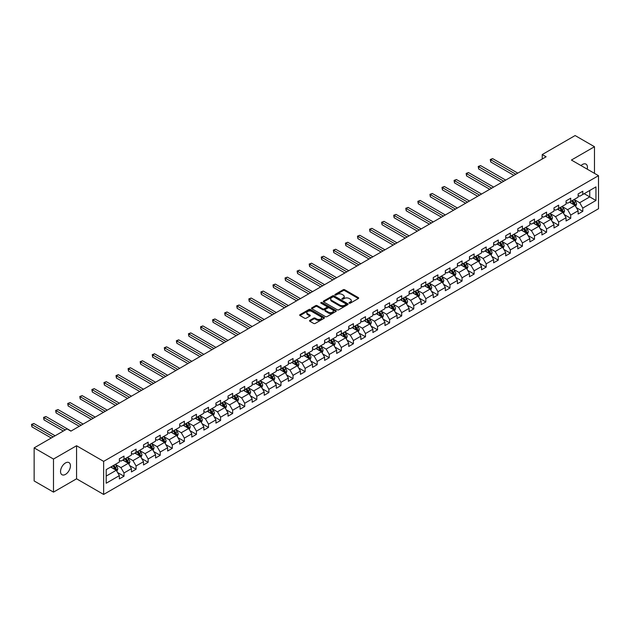 <?xml version="1.0" encoding="UTF-8"?>
<svg xmlns="http://www.w3.org/2000/svg" width="630" height="630" viewBox="0 0 630 630"><rect width="100%" height="100%" fill="white"/><g stroke="black" fill="none" stroke-linecap="round" stroke-linejoin="round"><path stroke-width="0.94" d="M349.24 303.172A0.748 0.433 0 0 0 350.304 303.172L358.375 298.51A1.071 0.622 0 0 0 358.69 298.077A1.071 0.622 0 0 0 358.375 297.636L344.697 289.737A1.071 0.622 0 0 0 343.177 289.737L335.105 294.399A0.748 0.433 0 0 0 336.168 295.013L337.215 294.415A3.441 1.984 0 0 1 342.074 294.415L343.216 295.068A3.441 1.984 0 0 1 344.224 296.47A3.441 1.984 0 0 1 343.216 297.88L342.169 298.478A0.748 0.433 0 0 0 343.24 299.092L344.279 298.486A3.441 1.984 0 0 1 349.146 298.486L350.28 299.148A3.441 1.984 0 0 1 351.288 300.549A3.441 1.984 0 0 1 350.28 301.951L349.24 302.558A0.748 0.433 0 0 0 349.24 303.172L349.24 302.558M65.489 474.382A7.009 4.048 120 0 0 70.064 468.208A7.009 4.048 120 0 0 68.993 462.601A7.009 4.048 120 0 0 65.489 462.948A7.009 4.048 120 0 0 60.913 469.114A7.009 4.048 120 0 0 61.992 474.729A7.009 4.048 120 0 0 65.489 474.382M587.207 169.163A7.009 4.048 120 0 0 585.979 164.115A7.009 4.048 120 0 0 582.482 164.462A7.009 4.048 120 0 0 581.002 165.58M309.826 320.355A1.071 0.622 0 0 0 309.511 320.796A1.071 0.622 0 0 0 309.826 321.229L313.669 323.442A1.071 0.622 0 0 0 315.189 323.442L324.151 318.268A1.071 0.622 0 0 0 324.466 317.835A1.071 0.622 0 0 0 324.151 317.394L310.472 309.495A1.071 0.622 0 0 0 308.96 309.495L299.99 314.677A1.071 0.622 0 0 0 299.675 315.11A1.071 0.622 0 0 0 299.99 315.551L304.629 318.229A1.071 0.622 0 0 0 306.148 318.229L309.984 316.008A1.071 0.622 0 0 0 310.299 315.575A1.071 0.622 0 0 0 309.984 315.134L307.684 313.811A2.874 1.662 0 0 1 306.841 312.637A2.874 1.662 0 0 1 308.613 311.102A2.874 1.662 0 0 1 311.748 311.464L320.749 316.662A2.874 1.662 0 0 1 321.591 317.835A2.874 1.662 0 0 1 319.82 319.363A2.874 1.662 0 0 1 316.685 319.008L315.189 318.142A1.071 0.622 0 0 0 313.669 318.142L309.826 320.355L309.826 321.229L313.669 319.032L313.669 318.142M76.561 445.741L53.495 459.057L34.146 447.883L34.146 480.95L53.495 492.124L76.561 478.808L103.643 494.448L103.643 461.38L76.561 445.741L76.561 478.808M594.476 173.352L594.476 146.727L571.41 160.044L598.5 175.675L103.643 461.38M594.476 146.727L575.127 135.552L542.233 154.547L542.233 159.012M34.146 447.883L67.04 428.896L70.907 431.133L546.108 156.775L542.233 154.547M337.294 309.802A1.071 0.622 0 0 0 338.814 309.802L347.776 304.629A1.071 0.622 0 0 0 348.091 304.188A1.071 0.622 0 0 0 347.776 303.755L334.105 295.856A1.071 0.622 0 0 0 332.585 295.856L323.615 301.03A1.071 0.622 0 0 0 323.3 301.471A1.071 0.622 0 0 0 323.615 301.912L337.294 309.802M321.3 303.337A0.748 0.433 0 0 1 322.064 303.44L335.947 311.456L327.002 316.622A1.071 0.622 0 0 1 325.482 316.622L311.803 308.731L315.638 306.534L315.638 305.637L311.803 307.857A1.071 0.622 0 0 0 311.488 308.291A1.071 0.622 0 0 0 311.803 308.731L311.803 307.857M315.638 306.534A1.071 0.622 0 0 1 317.158 306.534L317.158 305.637A1.071 0.622 0 0 0 315.638 305.637M317.158 305.637L322.71 308.842A1.071 0.622 0 0 0 324.222 308.842L326.773 307.369A1.071 0.622 0 0 0 327.088 306.936A1.071 0.622 0 0 0 326.773 306.495L320.993 303.164A0.748 0.433 0 0 1 322.064 302.55L335.963 310.574A1.071 0.622 0 0 1 336.278 311.015A1.071 0.622 0 0 1 335.963 311.448L335.963 310.574M103.643 494.448L598.5 208.743L598.5 175.675M117.542 472.484L124 476.217L124 472.957L131.434 468.665L131.434 471.925L136.072 469.248L136.072 465.98L143.506 461.695L143.506 464.956L148.144 462.278L148.144 459.01L155.578 454.726L155.578 457.986L160.217 455.301L160.217 452.041L167.651 447.749L167.651 451.017L172.297 448.332L172.297 445.071L179.723 440.779L179.723 444.048L184.369 441.362L184.369 438.102L191.796 433.81L191.796 437.07L196.442 434.393L196.442 431.133L203.868 426.841L203.868 430.101L208.514 427.423L208.514 424.163L215.94 419.871L215.94 423.132L220.587 420.454L220.587 417.186L228.021 412.902L228.021 416.162L232.659 413.485L232.659 410.217L240.093 405.933L240.093 409.193L244.731 406.508L244.731 403.247L252.165 398.955L252.165 402.224L256.812 399.538L256.812 396.278L264.238 391.986L264.238 395.254L268.884 392.569L268.884 389.308L276.31 385.017L276.31 388.277L280.956 385.599L280.956 382.339L288.382 378.047L288.382 381.308L293.029 378.63L293.029 375.37L300.455 371.078L300.455 374.338L305.101 371.661L305.101 368.392L312.527 364.108L312.527 367.369L317.173 364.691L317.173 361.423L324.607 357.139L324.607 360.399L329.246 357.714L329.246 354.454L336.68 350.162L336.68 353.43L341.318 350.745L341.318 347.484L348.752 343.192L348.752 346.461L353.398 343.775L353.398 340.515L360.825 336.223L360.825 339.483L365.471 336.806L365.471 333.546L372.897 329.254L372.897 332.514L377.543 329.836L377.543 326.576L384.969 322.284L384.969 325.545L389.616 322.867L389.616 319.599L397.042 315.315L397.042 318.575L401.688 315.89L401.688 312.63L409.122 308.346L409.122 311.606L413.76 308.92L413.76 305.66L421.194 301.368L421.194 304.636L425.833 301.951L425.833 298.691L433.267 294.399L433.267 297.667L437.905 294.982L437.905 291.721L445.339 287.43L445.339 290.69L449.985 288.012L449.985 284.752L457.411 280.46L457.411 283.72L462.058 281.043L462.058 277.783L469.484 273.491L469.484 276.751L474.13 274.074L474.13 270.805L481.556 266.522L481.556 269.782L486.202 267.096L486.202 263.836L493.629 259.552L493.629 262.812L498.275 260.127L498.275 256.867L505.709 252.575L505.709 255.843L510.347 253.158L510.347 249.897L517.781 245.605L517.781 248.874L522.42 246.188L522.42 242.928L529.854 238.636L529.854 241.896L534.492 239.219L534.492 235.959L541.926 231.667L541.926 234.927L546.572 232.25L546.572 228.989L553.998 224.697L553.998 227.958L558.645 225.28L558.645 222.012L566.071 217.728L566.071 220.988L570.717 218.303L570.717 215.043L578.143 210.759L578.143 214.019L582.789 211.334L582.789 208.073L595.948 200.482L595.948 186.897L589.751 190.473L589.751 196.906L595.948 200.482M124 476.217L119.353 478.894L119.353 475.634L106.202 483.234L106.202 469.649L119.353 462.05L119.353 458.79L124 456.104L124 459.372L131.434 455.08L131.434 451.82L136.072 449.135L136.072 452.403L143.506 448.111L143.506 444.851L148.144 442.166L148.144 445.426L155.578 441.142L155.578 437.874L160.217 435.196L160.217 438.456L167.651 434.172L167.651 430.904L172.297 428.227L172.297 431.487L179.723 427.195L179.723 423.935L184.369 421.257L184.369 424.518L191.796 420.226L191.796 416.966L196.442 414.288L196.442 417.548L203.868 413.256L203.868 409.996L208.514 407.311L208.514 410.579L215.94 406.287L215.94 403.027L220.587 400.341L220.587 403.609L228.021 399.318L228.021 396.057L232.659 393.372L232.659 396.632L240.093 392.348L240.093 389.08L244.731 386.403L244.731 389.663L252.165 385.379L252.165 382.111L256.812 379.433L256.812 382.693L264.238 378.402L264.238 375.141L268.884 372.464L268.884 375.724L276.31 371.432L276.31 368.172L280.956 365.495L280.956 368.755L288.382 364.463L288.382 361.203L293.029 358.517L293.029 361.785L300.455 357.493L300.455 354.233L305.101 351.548L305.101 354.816L312.527 350.524L312.527 347.264L317.173 344.579L317.173 347.839L324.607 343.555L324.607 340.287L329.246 337.609L329.246 340.869L336.68 336.585L336.68 333.317L341.318 330.64L341.318 333.9L348.752 329.608L348.752 326.348L353.398 323.67L353.398 326.931L360.825 322.639L360.825 319.378L365.471 316.701L365.471 319.961L372.897 315.669L372.897 312.409L377.543 309.724L377.543 312.992L384.969 308.7L384.969 305.44L389.616 302.754L389.616 306.023L397.042 301.731L397.042 298.47L401.688 295.785L401.688 299.045L409.122 294.761L409.122 291.493L413.76 288.816L413.76 292.076L421.194 287.792L421.194 284.524L425.833 281.846L425.833 285.106L433.267 280.815L433.267 277.554L437.905 274.877L437.905 278.137L445.339 273.845L445.339 270.585L449.985 267.907L449.985 271.168L457.411 266.876L457.411 263.616L462.058 260.93L462.058 264.198L469.484 259.906L469.484 256.646L474.13 253.961L474.13 257.229L481.556 252.937L481.556 249.677L486.202 246.991L486.202 250.252L493.629 245.968L493.629 242.7L498.275 240.022L498.275 243.282L505.709 238.998L505.709 235.73L510.347 233.053L510.347 236.313L517.781 232.021L517.781 228.761L522.42 226.083L522.42 229.344L529.854 225.052L529.854 221.791L534.492 219.114L534.492 222.374L541.926 218.082L541.926 214.822L546.572 212.137L546.572 215.405L553.998 211.113L553.998 207.853L558.645 205.167L558.645 208.435L566.071 204.144L566.071 200.883L570.717 198.198L570.717 201.458L578.143 197.174L578.143 193.906L582.789 191.229L582.789 194.489L595.948 186.897M122.763 460.081L128.331 463.302L120.905 467.594L115.329 464.373M119.353 460.262L120.905 461.16L124 459.372M120.905 467.594L124 472.957M128.331 463.302L131.434 468.665M134.836 453.112L140.411 456.333L132.977 460.624L127.41 457.404M131.434 453.293L132.977 454.183L136.072 452.403M132.977 460.624L136.072 465.98M140.411 456.333L143.506 461.695M146.908 446.142L152.484 449.363L145.05 453.647L139.482 450.434M143.506 446.323L145.05 447.213L148.144 445.426M145.05 453.647L148.144 459.01M152.484 449.363L155.578 454.726M158.98 439.173L164.556 442.394L157.122 446.678L151.554 443.465M155.578 439.354L157.122 440.244L160.217 438.456M157.122 446.678L160.217 452.041M164.556 442.394L167.651 447.749M171.053 432.204L176.628 435.417L169.202 439.709L163.627 436.495M167.651 432.385L169.202 433.275L172.297 431.487M169.202 439.709L172.297 445.071M176.628 435.417L179.723 440.779M183.125 425.234L188.701 428.447L181.275 432.739L175.699 429.518M179.723 425.408L181.275 426.305L184.369 424.518M181.275 432.739L184.369 438.102M188.701 428.447L191.796 433.81M195.206 418.265L200.773 421.478L193.347 425.77L187.772 422.549M191.796 418.438L193.347 419.336L196.442 417.548M193.347 425.77L196.442 431.133M200.773 421.478L203.868 426.841M207.278 411.288L212.845 414.509L205.419 418.8L199.844 415.579M203.868 411.469L205.419 412.366L208.514 410.579M205.419 418.8L208.514 424.163M212.845 414.509L215.94 419.871M219.35 404.318L224.918 407.539L217.492 411.831L211.916 408.61M215.94 404.499L217.492 405.389L220.587 403.609M217.492 411.831L220.587 417.186M224.918 407.539L228.021 412.902M231.423 397.349L236.998 400.57L229.564 404.854L223.996 401.641M228.021 397.53L229.564 398.42L232.659 396.632M229.564 404.854L232.659 410.217M236.998 400.57L240.093 405.933M243.495 390.38L249.07 393.6L241.636 397.884L236.069 394.671M240.093 390.561L241.636 391.45L244.731 389.663M241.636 397.884L244.731 403.247M249.07 393.6L252.165 398.955M255.567 383.41L261.143 386.623L253.709 390.915L248.141 387.702M252.165 383.591L253.709 384.481L256.812 382.693M253.709 390.915L256.812 396.278M261.143 386.623L264.238 391.986M267.64 376.441L273.215 379.654L265.789 383.946L260.214 380.725M264.238 376.614L265.789 377.512L268.884 375.724M265.789 383.946L268.884 389.308M273.215 379.654L276.31 385.017M279.72 369.471L285.288 372.684L277.861 376.976L272.286 373.755M276.31 369.645L277.861 370.542L280.956 368.755M277.861 376.976L280.956 382.339M285.288 372.684L288.382 378.047M291.792 362.494L297.36 365.715L289.934 370.007L284.358 366.786M288.382 362.675L289.934 363.573L293.029 361.785M289.934 370.007L293.029 375.37M297.36 365.715L300.455 371.078M303.865 355.525L309.432 358.746L302.006 363.037L296.431 359.817M300.455 355.706L302.006 356.596L305.101 354.816M302.006 363.037L305.101 368.392M309.432 358.746L312.527 364.108M315.937 348.555L321.513 351.776L314.079 356.06L308.503 352.847M312.527 348.736L314.079 349.626L317.173 347.839M314.079 356.06L317.173 361.423M321.513 351.776L324.607 357.139M328.01 341.586L333.585 344.807L326.151 349.091L320.583 345.878M324.607 341.767L326.151 342.657L329.246 340.869M326.151 349.091L329.246 354.454M333.585 344.807L336.68 350.162M340.082 334.617L345.657 337.83L338.223 342.121L332.656 338.909M336.68 334.798L338.223 335.688L341.318 333.9M338.223 342.121L341.318 347.484M345.657 337.83L348.752 343.192M352.154 327.647L357.73 330.86L350.296 335.152L344.728 331.931M348.752 327.82L350.296 328.718L353.398 326.931M350.296 335.152L353.398 340.515M357.73 330.86L360.825 336.223M364.227 320.678L369.802 323.891L362.376 328.183L356.8 324.962M360.825 320.851L362.376 321.749L365.471 319.961M362.376 328.183L365.471 333.546M369.802 323.891L372.897 329.254M376.307 313.701L381.875 316.921L374.448 321.213L368.873 317.993M372.897 313.882L374.448 314.779L377.543 312.992M374.448 321.213L377.543 326.576M381.875 316.921L384.969 322.284M388.379 306.731L393.947 309.952L386.521 314.244L380.945 311.023M384.969 306.912L386.521 307.802L389.616 306.023M386.521 314.244L389.616 319.599M393.947 309.952L397.042 315.315M400.452 299.762L406.019 302.983L398.593 307.267L393.018 304.054M397.042 299.943L398.593 300.833L401.688 299.045M398.593 307.267L401.688 312.63M406.019 302.983L409.122 308.346M412.524 292.793L418.099 296.013L410.666 300.297L405.09 297.084M409.122 292.974L410.666 293.863L413.76 292.076M410.666 300.297L413.76 305.66M418.099 296.013L421.194 301.368M424.596 285.823L430.172 289.036L422.738 293.328L417.17 290.115M421.194 286.004L422.738 286.894L425.833 285.106M422.738 293.328L425.833 298.691M430.172 289.036L433.267 294.399M436.669 278.854L442.244 282.067L434.81 286.359L429.243 283.138M433.267 279.027L434.81 279.925L437.905 278.137M434.81 286.359L437.905 291.721M442.244 282.067L445.339 287.43M448.741 271.884L454.317 275.097L446.883 279.389L441.315 276.168M445.339 272.058L446.883 272.955L449.985 271.168M446.883 279.389L449.985 284.752M454.317 275.097L457.411 280.46M460.813 264.907L466.389 268.128L458.963 272.42L453.387 269.199M457.411 265.088L458.963 265.986L462.058 264.198M458.963 272.42L462.058 277.783M466.389 268.128L469.484 273.491M472.894 257.938L478.461 261.159L471.035 265.45L465.46 262.23M469.484 258.119L471.035 259.009L474.13 257.229M471.035 265.45L474.13 270.805M478.461 261.159L481.556 266.522M484.966 250.968L490.534 254.189L483.108 258.473L477.532 255.26M481.556 251.15L483.108 252.039L486.202 250.252M483.108 258.473L486.202 263.836M490.534 254.189L493.629 259.552M497.038 243.999L502.606 247.22L495.18 251.504L489.605 248.291M493.629 244.18L495.18 245.07L498.275 243.282M495.18 251.504L498.275 256.867M502.606 247.22L505.709 252.575M509.111 237.03L514.686 240.243L507.252 244.534L501.677 241.321M505.709 237.211L507.252 238.101L510.347 236.313M507.252 244.534L510.347 249.897M514.686 240.243L517.781 245.605M521.183 230.06L526.759 233.273L519.325 237.565L513.757 234.344M517.781 230.233L519.325 231.131L522.42 229.344M519.325 237.565L522.42 242.928M526.759 233.273L529.854 238.636M533.256 223.091L538.831 226.304L531.397 230.596L525.83 227.375M529.854 223.264L531.397 224.162L534.492 222.374M531.397 230.596L534.492 235.959M538.831 226.304L541.926 231.667M545.328 216.114L550.903 219.334L543.47 223.626L537.902 220.405M541.926 216.295L543.47 217.192L546.572 215.405M543.47 223.626L546.572 228.989M550.903 219.334L553.998 224.697M557.4 209.144L562.976 212.365L555.55 216.657L549.974 213.436M553.998 209.325L555.55 210.215L558.645 208.435M555.55 216.657L558.645 222.012M562.976 212.365L566.071 217.728M569.481 202.175L575.048 205.396L567.622 209.68L562.047 206.467M566.071 202.356L567.622 203.246L570.717 201.458M567.622 209.68L570.717 215.043M575.048 205.396L578.143 210.759M584.183 193.686L589.751 196.906L579.694 202.71L574.119 199.497M578.143 195.387L579.694 196.276L582.789 194.489M579.694 202.71L582.789 208.073M53.495 459.057L53.495 492.124M106.202 476.083L116.259 470.271L110.691 467.058M116.259 470.271L119.353 475.634M576.324 207.609L582.789 211.334M564.252 214.578L570.717 218.303M552.179 221.547L558.645 225.28M540.107 228.517L546.572 232.25M528.034 235.486L534.492 239.219M515.962 242.456L522.42 246.188M503.89 249.425L510.347 253.158M491.809 256.402L498.275 260.127M479.737 263.371L486.202 267.096M467.665 270.341L474.13 274.074M455.592 277.31L462.058 281.043M443.52 284.28L449.985 288.012M431.448 291.249L437.905 294.982M419.375 298.218L425.833 301.951M407.303 305.196L413.76 308.92M395.223 312.165L401.688 315.89M383.15 319.134L389.616 322.867M371.078 326.104L377.543 329.836M359.005 333.073L365.471 336.806M346.933 340.043L353.398 343.775M334.861 347.012L341.318 350.745M322.788 353.989L329.246 357.714M310.716 360.959L317.173 364.691M298.636 367.928L305.101 371.661M286.563 374.897L293.029 378.63M274.491 381.867L280.956 385.599M262.419 388.836L268.884 392.569M250.346 395.805L256.812 399.538M238.274 402.783L244.731 406.508M226.202 409.752L232.659 413.485M214.129 416.721L220.587 420.454M202.049 423.691L208.514 427.423M189.977 430.66L196.442 434.393M177.904 437.63L184.369 441.362M165.832 444.599L172.297 448.332M153.759 451.576L160.217 455.301M141.687 458.545L148.144 462.278M129.615 465.515L136.072 469.248M349.54 303.274L350.28 302.849A3.441 1.984 0 0 0 351.288 301.447L351.288 300.549M344.224 296.47L344.224 297.368A3.441 1.984 0 0 1 343.216 298.77L342.476 299.203M358.36 298.518L344.697 290.635A1.071 0.622 0 0 0 343.177 290.635L335.412 295.123M347.776 303.755L347.776 304.629L334.105 296.754A1.071 0.622 0 0 0 332.585 296.754L323.631 301.92L323.615 301.03M345.878 304.495A0.748 0.433 0 0 0 345.878 303.888L333.876 296.958A0.748 0.433 0 0 0 332.813 296.958L331.711 297.588A3.441 1.984 0 0 0 330.703 298.998A3.441 1.984 0 0 0 331.711 300.4L339.909 305.133A3.441 1.984 0 0 0 344.775 305.133L345.878 304.495L345.878 305.392A0.748 0.433 0 0 0 346.098 305.085L346.098 304.188M330.703 298.998L330.703 299.888A3.441 1.984 0 0 0 331.711 301.29L331.711 300.4M345.878 305.392L344.775 306.03A3.441 1.984 0 0 1 339.909 306.03L331.711 301.29M317.158 306.534L322.71 309.732A1.071 0.622 0 0 0 324.222 309.732L326.773 308.267A1.071 0.622 0 0 0 327.088 307.826L327.088 306.936M328.458 312.165A2.874 1.662 0 0 0 331.593 312.519A2.874 1.662 0 0 0 333.364 310.992A2.874 1.662 0 0 0 332.522 309.818L329.356 307.983A1.071 0.622 0 0 0 327.836 307.983L325.293 309.456A1.071 0.622 0 0 0 324.978 309.897A1.071 0.622 0 0 0 325.293 310.33L328.458 312.165L328.458 313.055A2.874 1.662 0 0 0 331.593 313.417A2.874 1.662 0 0 0 333.364 311.882L333.364 310.992M324.978 309.897L324.978 310.787A1.071 0.622 0 0 0 325.293 311.228L325.293 310.33M328.458 313.055L325.293 311.228M321.591 317.835L321.591 318.725A2.874 1.662 0 0 1 319.82 320.26A2.874 1.662 0 0 1 316.685 319.898L315.189 319.032A1.071 0.622 0 0 0 313.669 319.032M306.841 312.637L306.841 313.527A2.874 1.662 0 0 0 307.684 314.701L307.684 313.811M309.968 316.016L307.684 314.701M324.151 317.394L324.151 318.268L310.472 310.393A1.071 0.622 0 0 0 308.96 310.393L300.006 315.559L299.99 314.677M575.663 206.451L576.584 204.136A2.898 1.677 -120 0 0 575.655 201.663L574.056 199.529M571.276 203.214L570.189 201.765M517.781 173.132L492.652 158.626L490.715 159.744L490.715 161.973L513.907 175.368M571.662 200.915L573.261 203.049A2.898 1.677 60 0 1 574.087 204.789L575.017 204.254A2.898 1.677 -120 0 0 574.182 202.514L572.591 200.379M571.859 200.797L573.631 203.167A1.48 0.851 60 0 1 573.899 203.616L575.017 204.254M490.715 161.973L490.29 159.492L515.844 174.25M490.29 159.492L492.652 158.626M563.59 213.42L564.511 211.105A2.898 1.677 -120 0 0 563.582 208.632L561.984 206.498M559.204 210.184L558.117 208.735M505.701 180.101L480.572 165.595L478.642 166.714L478.642 168.942L501.834 182.338M559.59 207.884L561.18 210.018A2.898 1.677 60 0 1 562.015 211.767L562.944 211.231A2.898 1.677 -120 0 0 562.11 209.483L560.519 207.349M559.787 207.766L561.558 210.136A1.48 0.851 60 0 1 561.826 210.585L562.944 211.231M478.642 168.942L478.217 166.47L503.772 181.22M478.217 166.47L480.572 165.595M551.518 220.39L552.431 218.075A2.898 1.677 -120 0 0 551.51 215.602L549.911 213.475M547.131 217.153L546.045 215.704M493.629 187.071L468.499 172.565L466.57 173.683L466.57 175.92L489.762 189.307M547.509 214.854L549.108 216.988A2.898 1.677 60 0 1 549.943 218.736L550.872 218.2A2.898 1.677 -120 0 0 550.037 216.452L548.439 214.318M547.714 214.743L549.486 217.106A1.48 0.851 60 0 1 549.754 217.555L550.872 218.2M466.57 175.92L466.145 173.439L491.699 188.189M466.145 173.439L468.499 172.565M539.438 227.367L540.359 225.044A2.898 1.677 -120 0 0 539.438 222.571L537.839 220.445M535.051 224.123L533.972 222.673M481.556 194.04L456.427 179.534L454.498 180.653L454.498 182.889L477.69 196.276M535.437 221.831L537.036 223.957A2.898 1.677 60 0 1 537.87 225.705L538.8 225.17A2.898 1.677 -120 0 0 537.965 223.422L536.366 221.295M535.642 221.713L537.414 224.075A1.48 0.851 60 0 1 537.681 224.524L538.8 225.17M454.498 182.889L454.065 180.408L479.627 195.158M454.065 180.408L456.427 179.534M527.365 234.336L528.287 232.013A2.898 1.677 -120 0 0 527.365 229.548L525.766 227.414M522.979 231.092L521.892 229.651M469.484 201.017L444.355 186.504L442.417 187.622L442.417 189.858L465.617 203.246M523.365 228.8L524.963 230.934A2.898 1.677 60 0 1 525.79 232.675L526.719 232.139A2.898 1.677 -120 0 0 525.892 230.391L524.294 228.265M523.569 228.682L525.341 231.045A1.48 0.851 60 0 1 525.609 231.493L526.719 232.139M442.417 189.858L441.992 187.378L467.547 202.128M441.992 187.378L444.355 186.504M515.293 241.306L516.214 238.983A2.898 1.677 -120 0 0 515.293 236.518L513.694 234.384M510.906 238.069L509.82 236.62M457.411 207.987L432.282 193.473L430.345 194.591L430.345 196.828L453.545 210.215M511.292 235.77L512.891 237.904A2.898 1.677 60 0 1 513.718 239.644L514.647 239.109A2.898 1.677 -120 0 0 513.82 237.368L512.221 235.234M511.497 235.651L513.269 238.014A1.48 0.851 60 0 1 513.537 238.463L514.647 239.109M430.345 196.828L429.92 194.347L455.474 209.105M429.92 194.347L432.282 193.473M503.22 248.275L504.142 245.96A2.898 1.677 -120 0 0 503.212 243.487L501.622 241.353M498.834 245.038L497.747 243.589M445.339 214.956L420.21 200.45L418.273 201.561L418.273 203.797L441.465 217.192M499.22 242.739L500.819 244.873A2.898 1.677 60 0 1 501.645 246.614L502.575 246.078A2.898 1.677 -120 0 0 501.748 244.338L500.149 242.203M499.425 242.621L501.197 244.991A1.48 0.851 60 0 1 501.464 245.44L502.575 246.078M418.273 203.797L417.848 201.316L443.402 216.074M417.848 201.316L420.21 200.45M491.148 255.244L492.069 252.929A2.898 1.677 -120 0 0 491.14 250.457L489.541 248.322M486.762 252.008L485.675 250.559M433.267 221.925L408.138 207.42L406.2 208.538L406.2 210.766L429.392 224.162M487.147 249.708L488.746 251.843A2.898 1.677 60 0 1 489.573 253.583L490.502 253.047A2.898 1.677 -120 0 0 489.675 251.307L488.077 249.173M487.344 249.59L489.124 251.961A1.48 0.851 60 0 1 489.392 252.409L490.502 253.047M406.2 210.766L405.775 208.286L431.329 223.044M405.775 208.286L408.138 207.42M479.076 262.214L479.997 259.899A2.898 1.677 -120 0 0 479.068 257.426L477.469 255.292M474.689 258.977L473.602 257.528M421.194 228.895L396.065 214.389L394.128 215.507L394.128 217.736L417.32 231.131M475.075 256.678L476.674 258.812A2.898 1.677 60 0 1 477.501 260.56L478.43 260.025A2.898 1.677 -120 0 0 477.595 258.276L476.004 256.142M475.272 256.56L477.044 258.93A1.48 0.851 60 0 1 477.312 259.379L478.43 260.025M394.128 217.736L393.703 215.263L419.257 230.013M393.703 215.263L396.065 214.389M467.003 269.183L467.925 266.868A2.898 1.677 -120 0 0 466.995 264.395L465.397 262.269M462.617 265.947L461.53 264.498M409.114 235.864L383.985 221.358L382.056 222.477L382.056 224.713L405.248 238.101M463.003 263.647L464.594 265.781A2.898 1.677 60 0 1 465.428 267.53L466.358 266.994A2.898 1.677 -120 0 0 465.523 265.246L463.924 263.112M463.2 263.537L464.972 265.899A1.48 0.851 60 0 1 465.239 266.348L466.358 266.994M382.056 224.713L381.63 222.232L407.185 236.982M381.63 222.232L383.985 221.358M454.931 276.161L455.844 273.837A2.898 1.677 -120 0 0 454.923 271.365L453.324 269.238M450.537 272.916L449.458 271.467M397.042 242.834L371.913 228.328L369.983 229.446L369.983 231.682L393.175 245.07M450.923 270.624L452.521 272.751A2.898 1.677 60 0 1 453.356 274.499L454.285 273.963A2.898 1.677 -120 0 0 453.45 272.215L451.852 270.089M451.127 270.506L452.899 272.869A1.48 0.851 60 0 1 453.167 273.318L454.285 273.963M369.983 231.682L369.558 229.202L395.112 243.952M369.558 229.202L371.913 228.328M442.851 283.13L443.772 280.807A2.898 1.677 -120 0 0 442.851 278.342L441.252 276.208M438.464 279.885L437.385 278.444M384.969 249.811L359.84 235.297L357.903 236.415L357.903 238.652L381.103 252.039M438.85 277.594L440.449 279.728A2.898 1.677 60 0 1 441.284 281.468L442.213 280.933A2.898 1.677 -120 0 0 441.378 279.184L439.779 277.058M439.055 277.476L440.827 279.838A1.48 0.851 60 0 1 441.094 280.287L442.213 280.933M357.903 238.652L357.478 236.171L383.04 250.921M357.478 236.171L359.84 235.297M430.778 290.099L431.7 287.776A2.898 1.677 -120 0 0 430.778 285.311L429.18 283.177M426.392 286.863L425.305 285.414M372.897 256.78L347.768 242.266L345.831 243.385L345.831 245.621L369.03 259.009M426.778 284.563L428.376 286.697A2.898 1.677 60 0 1 429.203 288.438L430.133 287.902A2.898 1.677 -120 0 0 429.306 286.162L427.707 284.028M426.983 284.445L428.754 286.808A1.48 0.851 60 0 1 429.022 287.256L430.133 287.902M345.831 245.621L345.405 243.141L370.96 257.898M345.405 243.141L347.768 242.266M418.706 297.069L419.627 294.753A2.898 1.677 -120 0 0 418.706 292.281L417.107 290.147M414.32 293.832L413.233 292.383M360.825 263.75L335.695 249.244L333.758 250.354L333.758 252.591L356.958 265.986M414.705 291.532L416.304 293.667A2.898 1.677 60 0 1 417.131 295.407L418.06 294.871A2.898 1.677 -120 0 0 417.233 293.131L415.635 290.997M414.91 291.414L416.682 293.785A1.48 0.851 60 0 1 416.95 294.234L418.06 294.871M333.758 252.591L333.333 250.11L358.887 264.868M333.333 250.11L335.695 249.244M406.634 304.038L407.555 301.723A2.898 1.677 -120 0 0 406.626 299.25L405.035 297.116M402.247 300.801L401.16 299.352M348.752 270.719L323.623 256.213L321.686 257.331L321.686 259.56L344.878 272.955M402.633 298.502L404.232 300.636A2.898 1.677 60 0 1 405.058 302.376L405.988 301.841A2.898 1.677 -120 0 0 405.161 300.1L403.562 297.966M402.838 298.384L404.61 300.754A1.48 0.851 60 0 1 404.877 301.203L405.988 301.841M321.686 259.56L321.261 257.079L346.815 271.837M321.261 257.079L323.623 256.213M394.561 311.007L395.482 308.692A2.898 1.677 -120 0 0 394.553 306.219L392.955 304.085M390.175 307.771L389.088 306.322M336.68 277.688L311.551 263.183L309.613 264.301L309.613 266.529L332.805 279.925M390.561 305.471L392.159 307.605A2.898 1.677 60 0 1 392.986 309.354L393.915 308.818A2.898 1.677 -120 0 0 393.089 307.07L391.49 304.936M390.757 305.353L392.529 307.724A1.48 0.851 60 0 1 392.805 308.172L393.915 308.818M309.613 266.529L309.188 264.057L334.743 278.807M309.188 264.057L311.551 263.183M382.489 317.977L383.41 315.661A2.898 1.677 -120 0 0 382.481 313.189L380.882 311.062M378.102 314.74L377.016 313.291M324.607 284.658L299.478 270.152L297.541 271.27L297.541 273.507L320.733 286.894M378.488 312.441L380.087 314.575A2.898 1.677 60 0 1 380.914 316.323L381.843 315.787A2.898 1.677 -120 0 0 381.008 314.039L379.418 311.905M378.685 312.33L380.457 314.693A1.48 0.851 60 0 1 380.725 315.142L381.843 315.787M297.541 273.507L297.116 271.026L322.67 285.776M297.116 271.026L299.478 270.152M370.416 324.954L371.338 322.631A2.898 1.677 -120 0 0 370.409 320.158L368.81 318.032M366.03 321.709L364.943 320.26M312.527 291.627L287.398 277.121L285.469 278.239L285.469 280.476L308.661 293.863M366.416 319.418L368.007 321.544A2.898 1.677 60 0 1 368.841 323.292L369.771 322.757A2.898 1.677 -120 0 0 368.936 321.009L367.337 318.882M366.613 319.3L368.385 321.662A1.48 0.851 60 0 1 368.652 322.111L369.771 322.757M285.469 280.476L285.043 277.995L310.598 292.745M285.043 277.995L287.398 277.121M358.344 331.923L359.257 329.6A2.898 1.677 -120 0 0 358.336 327.135L356.738 325.001M353.95 328.679L352.871 327.238M300.455 298.604L275.326 284.091L273.396 285.209L273.396 287.445L296.588 300.833M354.336 326.387L355.934 328.521A2.898 1.677 60 0 1 356.769 330.262L357.698 329.726A2.898 1.677 -120 0 0 356.863 327.978L355.265 325.852M354.54 326.269L356.312 328.632A1.48 0.851 60 0 1 356.58 329.08L357.698 329.726M273.396 287.445L272.971 284.965L298.525 299.715M272.971 284.965L275.326 284.091M346.264 338.893L347.185 336.57A2.898 1.677 -120 0 0 346.264 334.105L344.665 331.971M341.877 335.656L340.798 334.207M288.382 305.574L263.253 291.06L261.316 292.178L261.316 294.415L284.516 307.802M342.263 333.357L343.862 335.491A2.898 1.677 60 0 1 344.697 337.231L345.618 336.696A2.898 1.677 -120 0 0 344.791 334.955L343.192 332.821M342.468 333.238L344.24 335.601A1.48 0.851 60 0 1 344.508 336.05L345.618 336.696M261.316 294.415L260.891 291.934L286.453 306.692M260.891 291.934L263.253 291.06M334.191 345.862L335.113 343.547A2.898 1.677 -120 0 0 334.191 341.074L332.593 338.94M329.805 342.625L328.718 341.176M276.31 312.543L251.181 298.037L249.244 299.148L249.244 301.384L272.443 314.779M330.191 340.326L331.789 342.46A2.898 1.677 60 0 1 332.616 344.2L333.546 343.665A2.898 1.677 -120 0 0 332.719 341.925L331.12 339.791M330.396 340.208L332.168 342.578A1.48 0.851 60 0 1 332.435 343.027L333.546 343.665M249.244 301.384L248.818 298.904L274.373 313.661M248.818 298.904L251.181 298.037M322.119 352.832L323.04 350.516A2.898 1.677 -120 0 0 322.119 348.043L320.52 345.909M317.733 349.595L316.646 348.146M264.238 319.512L239.109 305.007L237.171 306.125L237.171 308.353L260.371 321.749M318.118 347.295L319.717 349.43A2.898 1.677 60 0 1 320.544 351.17L321.473 350.634A2.898 1.677 -120 0 0 320.646 348.894L319.048 346.76M318.323 347.177L320.095 349.548A1.48 0.851 60 0 1 320.363 349.996L321.473 350.634M237.171 308.353L236.746 305.873L262.3 320.631M236.746 305.873L239.109 305.007M310.047 359.801L310.968 357.486A2.898 1.677 -120 0 0 310.039 355.013L308.448 352.879M305.66 356.564L304.573 355.115M252.165 326.482L227.036 311.976L225.099 313.094L225.099 315.323L248.291 328.718M306.046 354.265L307.645 356.399A2.898 1.677 60 0 1 308.472 358.147L309.401 357.612A2.898 1.677 -120 0 0 308.574 355.863L306.975 353.729M306.251 354.147L308.023 356.517A1.48 0.851 60 0 1 308.291 356.966L309.401 357.612M225.099 315.323L224.674 312.85L250.228 327.6M224.674 312.85L227.036 311.976M297.974 366.77L298.896 364.455A2.898 1.677 -120 0 0 297.966 361.982L296.368 359.856M293.588 363.534L292.501 362.085M240.093 333.451L214.964 318.945L213.027 320.064L213.027 322.3L236.218 335.688M293.974 361.234L295.572 363.368A2.898 1.677 60 0 1 296.399 365.116L297.329 364.581A2.898 1.677 -120 0 0 296.502 362.833L294.903 360.699M294.171 361.124L295.942 363.486A1.48 0.851 60 0 1 296.218 363.935L297.329 364.581M213.027 322.3L212.601 319.82L238.156 334.569M212.601 319.82L214.964 318.945M285.902 373.748L286.823 371.424A2.898 1.677 -120 0 0 285.894 368.952L284.295 366.825M281.516 370.503L280.429 369.054M228.021 340.42L202.891 325.915L200.954 327.033L200.954 329.269L224.146 342.657M281.901 368.211L283.492 370.338A2.898 1.677 60 0 1 284.327 372.086L285.256 371.55A2.898 1.677 -120 0 0 284.421 369.802L282.831 367.676M282.098 368.093L283.87 370.456A1.48 0.851 60 0 1 284.138 370.905L285.256 371.55M200.954 329.269L200.529 326.789L226.083 341.539M200.529 326.789L202.891 325.915M273.829 380.717L274.751 378.394A2.898 1.677 -120 0 0 273.822 375.929L272.223 373.795M269.443 377.472L268.356 376.031M215.94 347.398L190.811 332.884L188.882 334.002L188.882 336.239L212.074 349.626M269.829 375.181L271.42 377.315A2.898 1.677 60 0 1 272.255 379.055L273.184 378.52A2.898 1.677 -120 0 0 272.349 376.772L270.75 374.645M270.026 375.063L271.798 377.425A1.48 0.851 60 0 1 272.065 377.874L273.184 378.52M188.882 336.239L188.457 333.758L214.011 348.508M188.457 333.758L190.811 332.884M261.757 387.686L262.671 385.363A2.898 1.677 -120 0 0 261.749 382.898L260.151 380.764M257.363 384.45L256.284 383.001M203.868 354.367L178.739 339.853L176.81 340.972L176.81 343.208L200.001 356.596M257.749 382.15L259.347 384.284A2.898 1.677 60 0 1 260.182 386.025L261.111 385.489A2.898 1.677 -120 0 0 260.277 383.749L258.678 381.615M257.954 382.032L259.725 384.394A1.48 0.851 60 0 1 259.993 384.843L261.111 385.489M176.81 343.208L176.384 340.728L201.939 355.485M176.384 340.728L178.739 339.853M249.677 394.656L250.598 392.34A2.898 1.677 -120 0 0 249.677 389.868L248.078 387.733M245.291 391.419L244.212 389.97M191.796 361.336L166.666 346.831L164.729 347.941L164.729 350.178L187.929 363.573M245.676 389.12L247.275 391.254A2.898 1.677 60 0 1 248.11 392.994L249.031 392.459A2.898 1.677 -120 0 0 248.204 390.718L246.606 388.584M245.881 389.001L247.653 391.372A1.48 0.851 60 0 1 247.921 391.821L249.031 392.459M164.729 350.178L164.304 347.697L189.858 362.455M164.304 347.697L166.666 346.831M237.605 401.625L238.526 399.31A2.898 1.677 -120 0 0 237.605 396.837L236.006 394.703M233.218 398.388L232.131 396.939M179.723 368.306L154.594 353.8L152.657 354.918L152.657 357.147L175.857 370.542M233.604 396.089L235.203 398.223A2.898 1.677 60 0 1 236.03 399.963L236.959 399.428A2.898 1.677 -120 0 0 236.132 397.688L234.533 395.553M233.809 395.971L235.581 398.341A1.48 0.851 60 0 1 235.848 398.79L236.959 399.428M152.657 357.147L152.232 354.666L177.786 369.424M152.232 354.666L154.594 353.8M225.532 408.594L226.453 406.279A2.898 1.677 -120 0 0 225.532 403.806L223.934 401.672M221.146 405.358L220.059 403.909M167.651 375.275L142.522 360.769L140.584 361.888L140.584 364.116L163.784 377.512M221.532 403.058L223.13 405.192A2.898 1.677 60 0 1 223.957 406.941L224.886 406.405A2.898 1.677 -120 0 0 224.059 404.657L222.461 402.523M221.736 402.94L223.508 405.31A1.48 0.851 60 0 1 223.776 405.759L224.886 406.405M140.584 364.116L140.159 361.644L165.714 376.393M140.159 361.644L142.522 360.769M213.46 415.564L214.381 413.248A2.898 1.677 -120 0 0 213.452 410.776L211.861 408.649M209.073 412.327L207.987 410.878M155.578 382.245L130.449 367.739L128.512 368.857L128.512 371.094L151.704 384.481M209.459 410.028L211.058 412.162A2.898 1.677 60 0 1 211.885 413.91L212.814 413.374A2.898 1.677 -120 0 0 211.987 411.626L210.389 409.492M209.664 409.917L211.436 412.28A1.48 0.851 60 0 1 211.704 412.729L212.814 413.374M128.512 371.094L128.087 368.613L153.641 383.363M128.087 368.613L130.449 367.739M201.387 422.541L202.309 420.218A2.898 1.677 -120 0 0 201.38 417.745L199.781 415.619M197.001 419.297L195.914 417.848M143.506 389.214L118.377 374.708L116.44 375.827L116.44 378.063L139.632 391.45M197.387 417.005L198.986 419.131A2.898 1.677 60 0 1 199.812 420.879L200.742 420.344A2.898 1.677 -120 0 0 199.915 418.596L198.316 416.469M197.584 416.887L199.356 419.249A1.48 0.851 60 0 1 199.631 419.698L200.742 420.344M116.44 378.063L116.014 375.582L141.569 390.332M116.014 375.582L118.377 374.708M189.315 429.51L190.236 427.187A2.898 1.677 -120 0 0 189.307 424.722L187.709 422.588M184.929 426.266L183.842 424.825M131.434 396.191L106.305 381.678L104.367 382.796L104.367 385.032L127.559 398.42M185.314 423.974L186.905 426.108A2.898 1.677 60 0 1 187.74 427.849L188.669 427.313A2.898 1.677 -120 0 0 187.834 425.565L186.244 423.439M185.511 423.856L187.283 426.219A1.48 0.851 60 0 1 187.551 426.667L188.669 427.313M104.367 385.032L103.942 382.552L129.496 397.302M103.942 382.552L106.305 381.678M177.243 436.48L178.164 434.157A2.898 1.677 -120 0 0 177.235 431.692L175.636 429.558M172.856 433.243L171.769 431.794M119.353 403.161L94.224 388.647L92.295 389.765L92.295 392.002L115.487 405.389M173.234 430.944L174.833 433.078A2.898 1.677 60 0 1 175.668 434.818L176.597 434.283A2.898 1.677 -120 0 0 175.762 432.542L174.163 430.408M173.439 430.826L175.211 433.188A1.48 0.851 60 0 1 175.479 433.637L176.597 434.283M92.295 392.002L91.87 389.521L117.424 404.279M91.87 389.521L94.224 388.647M165.162 443.449L166.084 441.134A2.898 1.677 -120 0 0 165.162 438.661L163.564 436.527M160.776 440.212L159.697 438.763M107.281 410.13L82.152 395.624L80.223 396.735L80.223 398.971L103.414 412.366M161.162 437.913L162.761 440.047A2.898 1.677 60 0 1 163.595 441.787L164.524 441.252A2.898 1.677 -120 0 0 163.69 439.512L162.091 437.377M161.367 437.795L163.138 440.165A1.48 0.851 60 0 1 163.406 440.614L164.524 441.252M80.223 398.971L79.797 396.49L105.352 411.248M79.797 396.49L82.152 395.624M153.09 450.418L154.011 448.103A2.898 1.677 -120 0 0 153.09 445.63L151.491 443.496M148.704 447.182L147.625 445.733M95.209 417.099L70.08 402.594L68.142 403.712L68.142 405.94L91.342 419.336M149.089 444.882L150.688 447.016A2.898 1.677 60 0 1 151.523 448.757L152.444 448.221A2.898 1.677 -120 0 0 151.617 446.481L150.019 444.347M149.294 444.764L151.066 447.135A1.48 0.851 60 0 1 151.334 447.584L152.444 448.221M68.142 405.94L67.717 403.46L93.271 418.218M67.717 403.46L70.08 402.594M141.018 457.388L141.939 455.073A2.898 1.677 -120 0 0 141.018 452.6L139.419 450.466M136.631 454.151L135.544 452.702M83.136 424.069L58.007 409.563L56.07 410.681L56.07 412.91L79.27 426.305M137.017 451.852L138.616 453.986A2.898 1.677 60 0 1 139.443 455.734L140.372 455.199A2.898 1.677 -120 0 0 139.545 453.45L137.946 451.316M137.222 451.741L138.994 454.104A1.48 0.851 60 0 1 139.262 454.553L140.372 455.199M56.07 412.91L55.645 410.437L81.199 425.187M55.645 410.437L58.007 409.563M128.945 464.357L129.867 462.042A2.898 1.677 -120 0 0 128.937 459.569L127.347 457.443M124.559 461.121L123.472 459.672M71.064 431.038L45.935 416.532L43.998 417.651L43.998 419.887L63.323 431.038M124.945 458.821L126.543 460.955A2.898 1.677 60 0 1 127.37 462.703L128.299 462.168A2.898 1.677 -120 0 0 127.473 460.42L125.874 458.286M125.149 458.711L126.921 461.073A1.48 0.851 60 0 1 127.189 461.522L128.299 462.168M43.998 419.887L43.572 417.406L65.26 429.928M43.572 417.406L45.935 416.532M116.873 471.334L117.794 469.011A2.898 1.677 -120 0 0 116.865 466.539L115.274 464.412M112.487 468.09L111.4 466.641M55.117 435.779L33.862 423.502L31.925 424.62L31.925 426.856L51.25 438.015M112.872 465.798L114.471 467.925A2.898 1.677 60 0 1 115.298 469.673L116.227 469.137A2.898 1.677 -120 0 0 115.4 467.389L113.802 465.263M113.077 465.68L114.849 468.043A1.48 0.851 60 0 1 115.117 468.492L116.227 469.137M31.925 426.856L31.5 424.376L53.188 436.897M31.5 424.376L33.862 423.502M350.28 302.849L350.28 301.951M342.169 299.092L342.169 298.478M343.216 298.77L343.216 297.88M335.105 295.013L335.105 294.399M343.177 290.635L343.177 289.737M344.697 290.635L344.697 289.737M358.375 298.51L358.375 297.636M332.585 296.754L332.585 295.856M334.105 296.754L334.105 295.856M339.909 306.03L339.909 305.133M344.775 306.03L344.775 305.133M322.71 309.732L322.71 308.842M324.222 309.732L324.222 308.842M326.773 308.267L326.773 307.369M322.064 303.44L322.064 302.55M315.189 319.032L315.189 318.142M316.685 319.898L316.685 319.008M309.984 316.008L309.984 315.134M308.96 310.393L308.96 309.495M310.472 310.393L310.472 309.495M574.765 205.23L576.56 204.191M574.182 202.514L575.655 201.663M572.127 203.703L573.261 203.049M562.692 212.2L564.488 211.16M562.11 209.483L563.582 208.632M560.046 210.672L561.18 210.018M550.62 219.169L552.415 218.13M550.037 216.452L551.51 215.602M547.974 217.641L549.108 216.988M538.54 226.139L540.343 225.099M537.965 223.422L539.438 222.571M535.902 224.619L537.036 223.957M526.467 233.108L528.271 232.068M525.892 230.391L527.365 229.548M523.829 231.588L524.963 230.934M514.395 240.077L516.198 239.046M513.82 237.368L515.293 236.518M511.757 238.557L512.891 237.904M502.323 247.055L504.126 246.015M501.748 244.338L503.212 243.487M499.684 245.527L500.819 244.873M490.25 254.024L492.046 252.984M489.675 251.307L491.14 250.457M487.612 252.496L488.746 251.843M478.178 260.993L479.973 259.954M477.595 258.276L479.068 257.426M475.532 259.466L476.674 258.812M466.106 267.963L467.901 266.923M465.523 265.246L466.995 264.395M463.459 266.435L464.594 265.781M454.033 274.932L455.829 273.892M453.45 272.215L454.923 271.365M451.387 273.412L452.521 272.751M441.953 281.901L443.756 280.862M441.378 279.184L442.851 278.342M439.315 280.382L440.449 279.728M429.88 288.871L431.684 287.839M429.306 286.162L430.778 285.311M427.242 287.351L428.376 286.697M417.808 295.848L419.612 294.808M417.233 293.131L418.706 292.281M415.17 294.32L416.304 293.667M405.736 302.817L407.539 301.778M405.161 300.1L406.626 299.25M403.098 301.29L404.232 300.636M393.663 309.787L395.459 308.747M393.089 307.07L394.553 306.219M391.025 308.259L392.159 307.605M381.591 316.756L383.386 315.717M381.008 314.039L382.481 313.189M378.945 315.228L380.087 314.575M369.519 323.725L371.314 322.686M368.936 321.009L370.409 320.158M366.873 322.206L368.007 321.544M357.446 330.695L359.242 329.655M356.863 327.978L358.336 327.135M354.8 329.175L355.934 328.521M345.366 337.664L347.169 336.633M344.791 334.955L346.264 334.105M342.728 336.144L343.862 335.491M333.294 344.642L335.097 343.602M332.719 341.925L334.191 341.074M330.655 343.114L331.789 342.46M321.221 351.611L323.025 350.571M320.646 348.894L322.119 348.043M318.583 350.083L319.717 349.43M309.149 358.58L310.952 357.541M308.574 355.863L310.039 355.013M306.511 357.052L307.645 356.399M297.077 365.55L298.872 364.51M296.502 362.833L297.966 361.982M294.438 364.022L295.572 363.368M285.004 372.519L286.8 371.48M284.421 369.802L285.894 368.952M282.358 370.999L283.492 370.338M272.932 379.488L274.727 378.449M272.349 376.772L273.822 375.929M270.286 377.968L271.42 377.315M260.859 386.458L262.655 385.426M260.277 383.749L261.749 382.898M258.213 384.938L259.347 384.284M248.779 393.435L250.582 392.395M248.204 390.718L249.677 389.868M246.141 391.907L247.275 391.254M236.707 400.404L238.51 399.365M236.132 397.688L237.605 396.837M234.069 398.877L235.203 398.223M224.634 407.374L226.438 406.334M224.059 404.657L225.532 403.806M221.996 405.846L223.13 405.192M212.562 414.343L214.357 413.304M211.987 411.626L213.452 410.776M209.924 412.815L211.058 412.162M200.49 421.312L202.285 420.273M199.915 418.596L201.38 417.745M197.852 419.793L198.986 419.131M188.417 428.282L190.213 427.242M187.834 425.565L189.307 424.722M185.771 426.762L186.905 426.108M176.345 435.251L178.14 434.22M175.762 432.542L177.235 431.692M173.699 433.731L174.833 433.078M164.265 442.228L166.068 441.189M163.69 439.512L165.162 438.661M161.626 440.701L162.761 440.047M152.192 449.198L153.996 448.158M151.617 446.481L153.09 445.63M149.554 447.67L150.688 447.016M140.12 456.167L141.923 455.128M139.545 453.45L141.018 452.6M137.482 454.639L138.616 453.986M128.047 463.137L129.851 462.097M127.473 460.42L128.937 459.569M125.409 461.609L126.543 460.955M115.975 470.106L117.771 469.066M115.4 467.389L116.865 466.539M113.337 468.586L114.471 467.925"/></g></svg>
